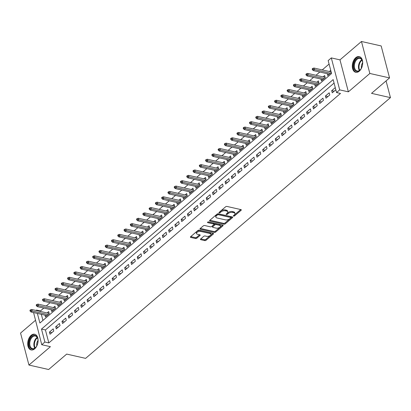 <?xml version="1.0" encoding="UTF-8"?>
<svg xmlns="http://www.w3.org/2000/svg" width="411" height="411" viewBox="0 0 411 411"><rect width="100%" height="100%" fill="white"/><g stroke="black" fill="none" stroke-linecap="round" stroke-linejoin="round"><path stroke-width="0.62" d="M233.576 216.135A0.709 0.354 165.3 0 0 234.553 215.888L241.093 210.293A1.012 0.509 165.3 0 0 241.298 209.862A1.012 0.509 165.3 0 0 240.933 209.595L227.006 206.445A1.012 0.509 165.3 0 0 225.613 206.795L219.073 212.389A0.709 0.354 165.3 0 0 218.929 212.693A0.709 0.354 165.3 0 0 219.186 212.883A0.709 0.354 165.3 0 0 220.157 212.636L221.005 211.912A3.242 1.629 165.3 0 1 225.449 210.786L226.61 211.049A3.242 1.629 165.3 0 1 227.776 211.912A3.242 1.629 165.3 0 1 227.119 213.294L226.271 214.018A0.709 0.354 165.3 0 0 226.127 214.321A0.709 0.354 165.3 0 0 226.384 214.511A0.709 0.354 165.3 0 0 227.355 214.265L228.203 213.54A3.242 1.629 165.3 0 1 232.647 212.415L233.808 212.677A3.242 1.629 165.3 0 1 234.974 213.54A3.242 1.629 165.3 0 1 234.316 214.922L233.469 215.647A0.709 0.354 165.3 0 0 233.325 215.95A0.709 0.354 165.3 0 0 233.576 216.135M233.967 215.22A0.709 0.354 165.3 0 0 234.327 215.025L240.733 209.548M219.572 211.963A0.709 0.354 165.3 0 0 219.931 211.773L220.779 211.049L221.005 211.912M226.769 213.592A0.709 0.354 165.3 0 0 227.129 213.396L227.977 212.672L228.203 213.54M34.668 348.831A8.056 5.014 -77.3 0 0 38.1 340.452A8.056 5.014 -77.3 0 0 34.673 334.235A8.056 5.014 -77.3 0 0 31.128 335.35A8.056 5.014 -77.3 0 0 27.696 343.73A8.056 5.014 -77.3 0 0 31.123 349.946A8.056 5.014 -77.3 0 0 34.668 348.831M359.271 71.19A8.056 5.014 -77.3 0 0 362.702 62.811A8.056 5.014 -77.3 0 0 359.281 56.595A8.056 5.014 -77.3 0 0 355.736 57.71A8.056 5.014 -77.3 0 0 352.299 66.089A8.056 5.014 -77.3 0 0 355.726 72.305A8.056 5.014 -77.3 0 0 359.271 71.19M200.635 239.002A1.012 0.509 165.3 0 0 200.429 239.433A1.012 0.509 165.3 0 0 200.794 239.7L204.704 240.584A1.012 0.509 165.3 0 0 206.091 240.235L213.355 234.018A1.012 0.509 165.3 0 0 213.561 233.587A1.012 0.509 165.3 0 0 213.196 233.32L199.268 230.165A1.012 0.509 165.3 0 0 197.876 230.52L190.612 236.731A1.012 0.509 165.3 0 0 190.406 237.162A1.012 0.509 165.3 0 0 190.771 237.435L195.492 238.503A1.012 0.509 165.3 0 0 196.879 238.149L199.993 235.493A1.012 0.509 165.3 0 0 200.198 235.056A1.012 0.509 165.3 0 0 199.833 234.789L197.491 234.26A2.713 1.361 165.3 0 1 196.515 233.54A2.713 1.361 165.3 0 1 197.835 231.891A2.713 1.361 165.3 0 1 200.784 231.444L209.954 233.515A2.713 1.361 165.3 0 1 210.93 234.239A2.713 1.361 165.3 0 1 209.61 235.888A2.713 1.361 165.3 0 1 206.661 236.335L205.135 235.986A1.012 0.509 165.3 0 0 203.743 236.34L200.635 239.002M334.071 83.079L45.426 329.961L48.827 342.923L44.886 342.034L41.747 344.716L33.574 312.56M389.561 77.92L369.849 73.466L361.464 41.49L381.172 45.945L389.561 77.92L371.529 93.348L390.45 97.628L85.606 358.366L66.685 354.087L48.647 369.51L28.94 365.055L50.419 346.678L41.747 344.716M361.464 41.49L339.979 59.862L348.369 91.838L369.849 73.466M348.369 91.838L339.697 89.875L336.558 92.562L333.157 79.595L41.485 329.072L44.886 342.034M48.827 342.923L340.498 93.451L336.558 92.562M223.851 224.206A1.012 0.509 165.3 0 0 225.238 223.856L232.503 217.64A1.012 0.509 165.3 0 0 232.713 217.208A1.012 0.509 165.3 0 0 232.349 216.941L218.416 213.787A1.012 0.509 165.3 0 0 217.029 214.141L209.759 220.353A1.012 0.509 165.3 0 0 209.553 220.789A1.012 0.509 165.3 0 0 209.918 221.056L223.851 224.206L223.625 223.343A1.012 0.509 165.3 0 0 225.012 222.993L232.143 216.895M222.932 225.829L215.667 232.045A1.012 0.509 165.3 0 1 214.275 232.395L200.347 229.246A1.012 0.509 165.3 0 1 199.982 228.978A1.012 0.509 165.3 0 1 200.188 228.542L203.296 225.886A1.012 0.509 165.3 0 1 204.688 225.531L210.334 226.81A1.012 0.509 165.3 0 0 211.727 226.461L213.787 224.694A1.012 0.509 165.3 0 0 213.992 224.262A1.012 0.509 165.3 0 0 213.628 223.995L207.75 222.664A0.709 0.354 165.3 0 1 207.493 222.474A0.709 0.354 165.3 0 1 207.838 222.043A0.709 0.354 165.3 0 1 208.608 221.925L222.772 225.13A1.012 0.509 165.3 0 1 223.137 225.398A1.012 0.509 165.3 0 1 222.932 225.829L222.747 225.12M35.372 320.4L20.55 333.08L28.94 365.055M44.994 315.145L45.472 316.963L49.238 313.742L48.668 311.584L47.09 312.935M51.267 309.781L51.745 311.595L55.511 308.378L54.94 306.216L53.363 307.567M57.54 304.417L58.018 306.231L61.778 303.015L61.213 300.852L59.636 302.203M63.813 299.049L64.291 300.867L68.051 297.646L67.486 295.488L65.904 296.84M70.086 293.685L70.564 295.504L74.324 292.283L73.759 290.12L72.177 291.476M76.359 288.322L76.836 290.135L80.597 286.919L80.032 284.756L78.45 286.107M82.632 282.953L83.109 284.772L86.87 281.55L86.305 279.393L84.723 280.744M88.904 277.589L89.382 279.408L93.143 276.187L92.578 274.029L90.995 275.38M95.177 272.226L95.65 274.039L99.416 270.823L98.851 268.66L97.268 270.012M101.45 266.862L101.923 268.676L105.689 265.46L105.124 263.297L103.541 264.648M107.723 261.494L108.196 263.312L111.962 260.091L111.396 257.933L109.814 259.284M113.991 256.13L114.469 257.949L118.234 254.728L117.664 252.565L116.087 253.921M120.264 250.767L120.742 252.58L124.507 249.364L123.937 247.201L122.36 248.552M126.537 245.398L127.014 247.217L130.78 243.995L130.21 241.838L128.633 243.189M132.81 240.034L133.287 241.853L137.053 238.632L136.483 236.474L134.906 237.825M139.082 234.671L139.56 236.484L143.326 233.268L142.756 231.105L141.179 232.456M145.355 229.302L145.833 231.121L149.594 227.905L149.029 225.742L147.451 227.093M151.628 223.938L152.106 225.757L155.867 222.536L155.301 220.378L153.719 221.729M157.901 218.575L158.379 220.394L162.14 217.172L161.574 215.01L159.992 216.366M164.174 213.211L164.652 215.025L168.412 211.809L167.847 209.646L166.265 210.997M170.447 207.843L170.925 209.661L174.685 206.44L174.12 204.282L172.538 205.634M176.72 202.479L177.198 204.298L180.958 201.077L180.393 198.919L178.811 200.27M182.993 197.116L183.465 198.929L187.231 195.713L186.666 193.55L185.084 194.901M189.266 191.747L189.738 193.566L193.504 190.35L192.939 188.187L191.356 189.538M195.538 186.383L196.011 188.202L199.777 184.981L199.212 182.823L197.629 184.174M201.811 181.02L202.284 182.838L206.05 179.617L205.485 177.454L203.902 178.811M208.079 175.656L208.557 177.47L212.323 174.254L211.752 172.091L210.175 173.442M214.352 170.288L214.83 172.106L218.595 168.885L218.025 166.727L216.448 168.078M220.625 164.924L221.103 166.743L224.868 163.521L224.298 161.364L222.721 162.715M226.898 159.56L227.375 161.374L231.141 158.158L230.571 155.995L228.994 157.346M233.171 154.192L233.648 156.01L237.409 152.794L236.844 150.632L235.267 151.983M239.443 148.828L239.921 150.647L243.682 147.426L243.117 145.268L241.534 146.619M245.716 143.465L246.194 145.283L249.955 142.062L249.39 139.899L247.807 141.256M251.989 138.101L252.467 139.915L256.228 136.699L255.663 134.536L254.08 135.887M258.262 132.732L258.74 134.551L262.501 131.33L261.935 129.172L260.353 130.523M264.535 127.369L265.013 129.188L268.773 125.966L268.208 123.809L266.626 125.16M270.808 122.005L271.286 123.819L275.046 120.603L274.481 118.44L272.899 119.791M277.081 116.637L277.553 118.455L281.319 115.239L280.754 113.076L279.172 114.428M283.354 111.273L283.826 113.092L287.592 109.871L287.027 107.713L285.445 109.064M289.627 105.91L290.099 107.728L293.865 104.507L293.3 102.344L291.718 103.7M295.894 100.546L296.372 102.36L300.138 99.143L299.568 96.981L297.99 98.332M302.167 95.177L302.645 96.996L306.411 93.775L305.841 91.617L304.263 92.968M308.44 89.814L308.918 91.632L312.684 88.411L312.113 86.253L310.536 87.605M314.713 84.45L315.191 86.264L318.957 83.048L318.386 80.885L316.809 82.236M320.986 79.082L321.464 80.9L325.229 77.684L324.659 75.521L323.082 76.872M335.263 87.615L331.703 90.661L332.268 92.819L335.828 89.778M326 98.183L329.761 94.967L329.196 92.804L325.43 96.025L326 98.183M319.727 103.551L323.488 100.33L322.923 98.172L319.157 101.389L319.727 103.551M313.454 108.915L317.215 105.694L316.65 103.536L312.884 106.752L313.454 108.915M307.181 114.279L310.942 111.062L310.377 108.9L306.611 112.121L307.181 114.279M300.909 119.647L304.669 116.426L304.104 114.263L300.343 117.484L300.909 119.647M294.636 125.011L298.396 121.79L297.831 119.632L294.071 122.848L294.636 125.011M288.363 130.374L292.129 127.158L291.558 124.995L287.798 128.217L288.363 130.374M282.09 135.738L285.856 132.522L285.285 130.359L281.525 133.58L282.09 135.738M275.817 141.107L279.583 137.885L279.012 135.728L275.252 138.944L275.817 141.107M269.544 146.47L273.31 143.249L272.74 141.091L268.979 144.307L269.544 146.47M263.271 151.834L267.037 148.618L266.467 146.455L262.706 149.676L263.271 151.834M256.998 157.202L260.764 153.981L260.199 151.818L256.433 155.039L256.998 157.202M250.725 162.566L254.491 159.345L253.926 157.187L250.16 160.403L250.725 162.566M244.453 167.929L248.218 164.713L247.653 162.55L243.887 165.772L244.453 167.929M238.185 173.293L241.945 170.077L241.38 167.914L237.615 171.135L238.185 173.293M231.912 178.662L235.673 175.44L235.107 173.283L231.342 176.499L231.912 178.662M225.639 184.025L229.4 180.804L228.835 178.646L225.069 181.862L225.639 184.025M219.366 189.389L223.127 186.173L222.562 184.01L218.796 187.231L219.366 189.389M213.093 194.757L216.854 191.536L216.289 189.373L212.523 192.595L213.093 194.757M206.82 200.121L210.581 196.9L210.016 194.742L206.255 197.958L206.82 200.121M200.547 205.485L204.313 202.269L203.743 200.106L199.982 203.327L200.547 205.485M194.275 210.848L198.04 207.632L197.47 205.469L193.709 208.69L194.275 210.848M188.002 216.217L191.767 212.996L191.197 210.838L187.437 214.054L188.002 216.217M181.729 221.58L185.495 218.359L184.924 216.201L181.164 219.417L181.729 221.58M175.456 226.944L179.222 223.728L178.651 221.565L174.891 224.786L175.456 226.944M169.183 232.313L172.949 229.091L172.384 226.929L168.618 230.15L169.183 232.313M162.91 237.676L166.676 234.455L166.111 232.297L162.345 235.513L162.91 237.676M156.637 243.04L160.403 239.824L159.838 237.661L156.072 240.882L156.637 243.04M150.369 248.403L154.13 245.187L153.565 243.024L149.799 246.246L150.369 248.403M144.097 253.772L147.857 250.551L147.292 248.393L143.526 251.609L144.097 253.772M137.824 259.136L141.584 255.914L141.019 253.757L137.253 256.973L137.824 259.136M131.551 264.499L135.311 261.283L134.746 259.12L130.981 262.341L131.551 264.499M125.278 269.868L129.039 266.647L128.473 264.484L124.708 267.705L125.278 269.868M119.005 275.231L122.766 272.01L122.201 269.852L118.44 273.068L119.005 275.231M112.732 280.595L116.493 277.379L115.928 275.216L112.167 278.437L112.732 280.595M106.459 285.958L110.225 282.742L109.655 280.579L105.894 283.801L106.459 285.958M100.186 291.327L103.952 288.106L103.382 285.948L99.621 289.164L100.186 291.327M93.914 296.691L97.679 293.469L97.109 291.312L93.348 294.528L93.914 296.691M87.641 302.054L91.406 298.838L90.836 296.675L87.075 299.896L87.641 302.054M81.368 307.423L85.134 304.202L84.568 302.039L80.803 305.26L81.368 307.423M75.095 312.786L78.861 309.565L78.296 307.407L74.53 310.624L75.095 312.786M68.822 318.15L72.588 314.934L72.023 312.771L68.257 315.992L68.822 318.15M62.549 323.514L66.315 320.297L65.75 318.135L61.984 321.356L62.549 323.514M56.281 328.882L60.042 325.661L59.477 323.503L55.711 326.719L56.281 328.882M53.204 328.867L49.438 332.083L50.008 334.246L53.769 331.025L53.204 328.867M329.083 64.065L322.26 69.906M319.779 72.028L315.987 75.27M313.506 77.391L309.714 80.633M307.233 82.755L303.441 85.997M300.96 88.124L297.168 91.365M294.687 93.487L290.896 96.729M288.414 98.851L284.623 102.092M282.141 104.219L278.35 107.461M275.868 109.583L272.077 112.825M269.595 114.946L265.804 118.188M263.323 120.31L259.536 123.552M257.05 125.679L253.263 128.92M250.777 131.042L246.99 134.284M244.509 136.406L240.718 139.648M238.236 141.774L234.445 145.016M231.963 147.138L228.172 150.38M225.69 152.502L221.899 155.743M219.417 157.865L215.626 161.107M213.145 163.234L209.353 166.476M206.872 168.597L203.08 171.839M200.599 173.961L196.807 177.203M194.326 179.33L190.534 182.571M188.053 184.693L184.262 187.935M181.78 190.057L177.989 193.298M175.507 195.42L171.721 198.662M169.234 200.789L165.448 204.031M162.962 206.152L159.175 209.394M156.694 211.516L152.902 214.758M150.421 216.885L146.629 220.126M144.148 222.248L140.357 225.49M137.875 227.612L134.084 230.854M131.602 232.975L127.811 236.217M125.329 238.344L121.538 241.586M119.056 243.708L115.265 246.949M112.784 249.071L108.992 252.313M106.511 254.44L102.719 257.682M100.238 259.803L96.446 263.045M93.965 265.167L90.173 268.409M87.692 270.53L83.901 273.772M81.419 275.899L77.633 279.141M75.146 281.263L71.36 284.504M68.878 286.626L65.087 289.868M62.606 291.995L58.814 295.237M56.333 297.358L52.541 300.6M50.06 302.722L46.268 305.964M43.787 308.086L40.437 310.952L40.571 311.461M41.321 314.312L42.924 320.431M330.727 70.332L329.355 71.509M327.259 73.718L327.737 75.537L331.292 72.495M390.45 97.628L386.068 80.91M36.055 310.439L36.497 310.058L36.63 310.567M40.437 310.952L36.497 310.058M37.38 313.423L39.898 323.02L331.569 73.548L328.168 60.587L331.307 57.905L339.697 89.875M339.979 59.862L331.307 57.905M45.426 329.961L41.485 329.072M331.703 90.661L334.148 91.211M325.43 96.025L327.875 96.58M319.157 101.389L321.602 101.943M312.884 106.752L315.329 107.307M306.611 112.121L309.062 112.671M300.343 117.484L302.789 118.039M294.071 122.848L296.516 123.403M287.798 128.217L290.243 128.766M281.525 133.58L283.97 134.135M275.252 138.944L277.697 139.499M268.979 144.307L271.424 144.862M262.706 149.676L265.152 150.226M256.433 155.039L258.879 155.594M250.16 160.403L252.606 160.958M243.887 165.772L246.333 166.321M237.615 171.135L240.06 171.69M231.342 176.499L233.787 177.054M225.069 181.862L227.514 182.417M218.796 187.231L221.246 187.781M212.523 192.595L214.974 193.149M206.255 197.958L208.701 198.513M199.982 203.327L202.428 203.877M193.709 208.69L196.155 209.245M187.437 214.054L189.882 214.609M181.164 219.417L183.609 219.972M174.891 224.786L177.336 225.336M168.618 230.15L171.063 230.705M162.345 235.513L164.79 236.068M156.072 240.882L158.518 241.432M149.799 246.246L152.245 246.8M143.526 251.609L145.972 252.164M137.253 256.973L139.699 257.527M130.981 262.341L133.431 262.891M124.708 267.705L127.158 268.26M118.44 273.068L120.885 273.623M112.167 278.437L114.612 278.987M105.894 283.801L108.34 284.355M99.621 289.164L102.067 289.719M93.348 294.528L95.794 295.083M87.075 299.896L89.521 300.446M80.803 305.26L83.248 305.815M74.53 310.624L76.975 311.178M68.257 315.992L70.702 316.542M61.984 321.356L64.429 321.911M55.711 326.719L58.157 327.274M49.438 332.083L51.884 332.638M234.974 213.54L234.748 212.672A3.242 1.629 165.3 0 0 233.582 211.814L233.808 212.677M227.977 212.672A3.242 1.629 165.3 0 1 232.421 211.547L233.582 211.814M227.776 211.912L227.55 211.049A3.242 1.629 165.3 0 0 226.384 210.185L226.61 211.049M220.779 211.049A3.242 1.629 165.3 0 1 225.223 209.923L226.384 210.185M209.898 220.239L223.625 223.343M230.746 217.974A0.709 0.354 165.3 0 0 230.89 217.671A0.709 0.354 165.3 0 0 230.633 217.486L218.405 214.717A0.709 0.354 165.3 0 0 217.434 214.963L216.54 215.729A3.242 1.629 165.3 0 0 215.878 217.111A3.242 1.629 165.3 0 0 217.044 217.974L225.403 219.864A3.242 1.629 165.3 0 0 229.852 218.739L230.746 217.974M230.89 217.671L230.663 216.808A0.709 0.354 165.3 0 0 230.407 216.623L230.633 217.486M215.878 217.111L215.652 216.248A3.242 1.629 165.3 0 1 216.314 214.866L217.208 214.1A0.709 0.354 165.3 0 1 218.179 213.854L230.407 216.623M222.567 225.084L215.436 231.182L215.667 232.045M200.321 228.429L214.049 231.532A1.012 0.509 165.3 0 0 215.436 231.182M213.992 224.262L213.766 223.399A1.012 0.509 165.3 0 0 213.401 223.127L208.136 221.94M216.196 228.136A2.713 1.361 165.3 0 0 219.145 227.689A2.713 1.361 165.3 0 0 220.466 226.04A2.713 1.361 165.3 0 0 219.489 225.32L216.263 224.586A1.012 0.509 165.3 0 0 214.871 224.94L212.811 226.702A1.012 0.509 165.3 0 0 212.6 227.134A1.012 0.509 165.3 0 0 212.965 227.406L216.196 228.136M220.466 226.04L220.239 225.177A2.713 1.361 165.3 0 0 219.263 224.452L219.489 225.32M212.6 227.134L212.374 226.271A1.012 0.509 165.3 0 1 212.579 225.839L214.645 224.077A1.012 0.509 165.3 0 1 216.032 223.723L219.263 224.452M210.93 234.239L210.704 233.371A2.713 1.361 165.3 0 0 209.728 232.652L209.954 233.515M196.515 233.54L196.288 232.677A2.713 1.361 165.3 0 1 197.609 231.023A2.713 1.361 165.3 0 1 200.558 230.576L209.728 232.652M190.75 236.618L195.266 237.635A1.012 0.509 165.3 0 0 196.653 237.286L199.628 234.743M200.774 238.883L204.473 239.721A1.012 0.509 165.3 0 0 205.865 239.366L212.996 233.273M312.817 68.365L312.19 68.904L312.422 69.767L313.048 69.228L312.817 68.365L314.004 68.036L314.415 69.593L313.285 70.558L329.314 74.186M313.048 69.228L330.444 73.22M314.004 68.036L331.143 71.915M313.285 70.558L312.422 69.767M356.604 58.763A6.972 4.336 102.7 0 1 362.43 61.229A6.972 4.336 102.7 0 1 360.565 69.48A6.972 4.336 102.7 0 1 359.661 70.425A6.972 4.336 102.7 0 1 353.897 68.216A6.972 4.336 102.7 0 1 356.604 58.763M362.466 61.403A6.453 4.018 -77.3 0 0 359.949 58.388A6.453 4.018 -77.3 0 0 357.108 59.282A6.453 4.018 -77.3 0 0 354.359 65.996A6.453 4.018 -77.3 0 0 357.102 70.98A6.453 4.018 -77.3 0 0 359.944 70.086A6.453 4.018 -77.3 0 0 360.673 69.336M359.825 56.769A8.004 4.983 -77.3 0 0 356.373 57.894A8.004 4.983 -77.3 0 0 352.962 66.161A8.004 4.983 -77.3 0 0 356.296 72.382M362.63 62.832A4.598 2.862 -77.3 0 0 361.433 68.118M36.43 336.183A6.972 4.336 102.7 0 1 37.827 338.87A6.972 4.336 102.7 0 1 35.963 347.12A6.972 4.336 102.7 0 1 30.63 348.287A6.972 4.336 102.7 0 1 30.085 338.993A6.972 4.336 102.7 0 1 36.43 336.183M37.863 339.044A6.453 4.018 -77.3 0 0 36.61 336.717A6.453 4.018 -77.3 0 0 35.346 336.028A6.453 4.018 -77.3 0 0 30.316 340.349A6.453 4.018 -77.3 0 0 31.236 347.927A6.453 4.018 -77.3 0 0 32.5 348.62A6.453 4.018 -77.3 0 0 36.07 346.976M35.223 334.41A8.004 4.983 -77.3 0 0 29.037 339.84A8.004 4.983 -77.3 0 0 30.198 349.186A8.004 4.983 -77.3 0 0 31.693 350.023M38.028 340.467A4.598 2.862 -77.3 0 0 36.831 345.759M306.549 73.728L305.918 74.268L306.149 75.131L306.776 74.597L306.549 73.728L307.731 73.399L308.142 74.956L307.012 75.922L323.046 79.549M306.776 74.597L324.171 78.583M307.731 73.399L325.137 77.34M307.012 75.922L306.149 75.131M300.277 79.097L299.65 79.631L299.876 80.494L300.503 79.96L300.277 79.097L301.458 78.768L301.869 80.325L300.739 81.291L316.773 84.913M300.503 79.96L317.898 83.947M301.458 78.768L318.864 82.703M300.739 81.291L299.876 80.494M294.004 84.461L293.377 84.995L293.603 85.863L294.23 85.324L294.004 84.461L295.185 84.132L295.596 85.688L294.466 86.654L310.5 90.281M294.23 85.324L311.625 89.315M295.185 84.132L312.591 88.067M294.466 86.654L293.603 85.863M287.731 89.824L287.104 90.363L287.33 91.227L287.957 90.687L287.731 89.824L288.912 89.495L289.323 91.052L288.193 92.018L304.227 95.645M287.957 90.687L305.358 94.679M288.912 89.495L306.318 93.436M288.193 92.018L287.33 91.227M281.458 95.193L280.831 95.727L281.057 96.59L281.684 96.056L281.458 95.193L282.645 94.864L283.051 96.415L281.92 97.381L297.954 101.008M281.684 96.056L299.085 100.043M282.645 94.864L300.045 98.799M281.92 97.381L281.057 96.59M275.185 100.556L274.558 101.091L274.784 101.954L275.411 101.419L275.185 100.556L276.372 100.227L276.778 101.784L275.647 102.75L291.682 106.372M275.411 101.419L292.812 105.406M276.372 100.227L293.773 104.163M275.647 102.75L274.784 101.954M268.912 105.92L268.285 106.459L268.511 107.322L269.138 106.783L268.912 105.92L270.099 105.591L270.505 107.148L269.375 108.114L285.409 111.741M269.138 106.783L286.539 110.775M270.099 105.591L287.5 109.526M269.375 108.114L268.511 107.322M262.639 111.283L262.013 111.823L262.239 112.686L262.865 112.152L262.639 111.283L263.826 110.955L264.232 112.511L263.102 113.477L279.136 117.104M262.865 112.152L280.266 116.138M263.826 110.955L281.227 114.895M263.102 113.477L262.239 112.686M256.366 116.652L255.74 117.186L255.966 118.049L256.592 117.515L256.366 116.652L257.553 116.323L257.959 117.88L256.829 118.846L272.863 122.468M256.592 117.515L273.993 121.502M257.553 116.323L274.959 120.259M256.829 118.846L255.966 118.049M250.094 122.016L249.467 122.55L249.693 123.418L250.32 122.879L250.094 122.016L251.28 121.687L251.686 123.243L250.561 124.209L266.59 127.836M250.32 122.879L267.72 126.871M251.28 121.687L268.686 125.622M250.561 124.209L249.693 123.418M243.821 127.379L243.194 127.919L243.42 128.782L244.047 128.242L243.821 127.379L245.007 127.05L245.413 128.607L244.288 129.573L260.317 133.2M244.047 128.242L261.447 132.234M245.007 127.05L262.413 130.991M244.288 129.573L243.42 128.782M237.548 132.748L236.921 133.282L237.147 134.145L237.774 133.611L237.548 132.748L238.734 132.419L239.14 133.971L238.015 134.936L254.044 138.564M237.774 133.611L255.174 137.598M238.734 132.419L256.14 136.354M238.015 134.936L237.147 134.145M231.275 138.111L230.648 138.646L230.874 139.509L231.506 138.975L231.275 138.111L232.462 137.783L232.873 139.339L231.742 140.305L247.771 143.927M231.506 138.975L248.902 142.961M232.462 137.783L249.867 141.718M231.742 140.305L230.874 139.509M225.002 143.475L224.375 144.014L224.606 144.877L225.233 144.338L225.002 143.475L226.189 143.146L226.6 144.703L225.469 145.669L241.498 149.296M225.233 144.338L242.629 148.33M226.189 143.146L243.595 147.081M225.469 145.669L224.606 144.877M218.734 148.839L218.102 149.378L218.333 150.241L218.96 149.707L218.734 148.839L219.916 148.51L220.327 150.066L219.197 151.032L235.231 154.659M218.96 149.707L236.356 153.693M219.916 148.51L237.322 152.45M219.197 151.032L218.333 150.241M212.461 154.207L211.835 154.742L212.061 155.605L212.687 155.07L212.461 154.207L213.643 153.878L214.054 155.435L212.924 156.401L228.958 160.023M212.687 155.07L230.083 159.057M213.643 153.878L231.049 157.814M212.924 156.401L212.061 155.605M206.188 159.571L205.562 160.105L205.788 160.973L206.414 160.434L206.188 159.571L207.37 159.242L207.781 160.799L206.651 161.764L222.685 165.392M206.414 160.434L223.81 164.426M207.37 159.242L224.776 163.177M206.651 161.764L205.788 160.973M199.916 164.934L199.289 165.474L199.515 166.337L200.142 165.803L199.916 164.934L201.097 164.606L201.508 166.162L200.378 167.128L216.412 170.755M200.142 165.803L217.542 169.789M201.097 164.606L218.503 168.546M200.378 167.128L199.515 166.337M193.643 170.303L193.016 170.837L193.242 171.7L193.869 171.166L193.643 170.303L194.829 169.974L195.235 171.526L194.105 172.492L210.139 176.119M193.869 171.166L211.269 175.153M194.829 169.974L212.23 173.91M194.105 172.492L193.242 171.7M187.37 175.667L186.743 176.201L186.969 177.069L187.596 176.53L187.37 175.667L188.557 175.338L188.962 176.894L187.832 177.86L203.866 181.482M187.596 176.53L204.997 180.521M188.557 175.338L205.957 179.273M187.832 177.86L186.969 177.069M181.097 181.03L180.47 181.57L180.696 182.433L181.323 181.893L181.097 181.03L182.284 180.701L182.69 182.258L181.559 183.224L197.593 186.851M181.323 181.893L198.724 185.885M182.284 180.701L199.684 184.637M181.559 183.224L180.696 182.433M174.824 186.394L174.197 186.933L174.423 187.796L175.05 187.262L174.824 186.394L176.011 186.065L176.417 187.621L175.286 188.587L191.321 192.214M175.05 187.262L192.451 191.249M176.011 186.065L193.411 190.005M175.286 188.587L174.423 187.796M168.551 191.762L167.924 192.297L168.15 193.16L168.777 192.625L168.551 191.762L169.738 191.434L170.144 192.99L169.013 193.956L185.048 197.578M168.777 192.625L186.178 196.612M169.738 191.434L187.144 195.369M169.013 193.956L168.15 193.16M162.278 197.126L161.651 197.66L161.877 198.528L162.504 197.989L162.278 197.126L163.465 196.797L163.871 198.354L162.746 199.32L178.775 202.947M162.504 197.989L179.905 201.981M163.465 196.797L180.871 200.732M162.746 199.32L161.877 198.528M156.005 202.489L155.379 203.029L155.605 203.892L156.231 203.358L156.005 202.489L157.192 202.161L157.598 203.717L156.473 204.683L172.502 208.31M156.231 203.358L173.632 207.344M157.192 202.161L174.598 206.101M156.473 204.683L155.605 203.892M149.732 207.858L149.106 208.392L149.332 209.256L149.958 208.721L149.732 207.858L150.919 207.529L151.325 209.081L150.2 210.047L166.229 213.674M149.958 208.721L167.359 212.708M150.919 207.529L168.325 211.465M150.2 210.047L149.332 209.256M143.46 213.222L142.833 213.756L143.059 214.624L143.691 214.085L143.46 213.222L144.646 212.893L145.057 214.45L143.927 215.415L159.956 219.037M143.691 214.085L161.086 218.077M144.646 212.893L162.052 216.828M143.927 215.415L143.059 214.624M137.187 218.585L136.56 219.125L136.786 219.988L137.418 219.448L137.187 218.585L138.373 218.256L138.784 219.813L137.654 220.779L153.683 224.406M137.418 219.448L154.813 223.44M138.373 218.256L155.779 222.192M137.654 220.779L136.786 219.988M130.919 223.949L130.287 224.488L130.518 225.351L131.145 224.817L130.919 223.949L132.101 223.625L132.512 225.177L131.381 226.142L147.415 229.77M131.145 224.817L148.541 228.804M132.101 223.625L149.506 227.56M131.381 226.142L130.518 225.351M124.646 229.317L124.019 229.852L124.245 230.715L124.872 230.181L124.646 229.317L125.828 228.989L126.239 230.545L125.108 231.511L141.143 235.133M124.872 230.181L142.268 234.167M125.828 228.989L143.234 232.924M125.108 231.511L124.245 230.715M118.373 234.681L117.746 235.215L117.972 236.084L118.599 235.544L118.373 234.681L119.555 234.352L119.966 235.909L118.836 236.875L134.87 240.502M118.599 235.544L135.995 239.536M119.555 234.352L136.961 238.288M118.836 236.875L117.972 236.084M112.1 240.045L111.473 240.584L111.7 241.447L112.326 240.913L112.1 240.045L113.282 239.716L113.693 241.272L112.563 242.238L128.597 245.865M112.326 240.913L129.722 244.899M113.282 239.716L130.688 243.656M112.563 242.238L111.7 241.447M105.827 245.413L105.201 245.948L105.427 246.811L106.053 246.276L105.827 245.413L107.014 245.084L107.42 246.636L106.29 247.602L122.324 251.229M106.053 246.276L123.454 250.263M107.014 245.084L124.415 249.02M106.29 247.602L105.427 246.811M99.554 250.777L98.928 251.311L99.154 252.179L99.781 251.64L99.554 250.777L100.741 250.448L101.147 252.005L100.017 252.971L116.051 256.592M99.781 251.64L117.181 255.632M100.741 250.448L118.142 254.383M100.017 252.971L99.154 252.179M93.282 256.14L92.655 256.68L92.881 257.543L93.508 257.003L93.282 256.14L94.468 255.812L94.874 257.368L93.744 258.334L109.778 261.961M93.508 257.003L110.908 260.995M94.468 255.812L111.869 259.747M93.744 258.334L92.881 257.543M87.009 261.504L86.382 262.043L86.608 262.906L87.235 262.372L87.009 261.504L88.195 261.18L88.601 262.732L87.471 263.698L103.505 267.325M87.235 262.372L104.635 266.359M88.195 261.18L105.596 265.116M87.471 263.698L86.608 262.906M80.736 266.873L80.109 267.407L80.335 268.27L80.962 267.736L80.736 266.873L81.923 266.544L82.328 268.1L81.198 269.066L97.232 272.688M80.962 267.736L98.363 271.722M81.923 266.544L99.323 270.479M81.198 269.066L80.335 268.27M74.463 272.236L73.836 272.77L74.062 273.639L74.689 273.099L74.463 272.236L75.65 271.907L76.056 273.464L74.93 274.43L90.959 278.057M74.689 273.099L92.09 277.091M75.65 271.907L93.056 275.843M74.93 274.43L74.062 273.639M68.19 277.6L67.563 278.139L67.789 279.002L68.416 278.468L68.19 277.6L69.377 277.271L69.783 278.828L68.658 279.793L84.687 283.42M68.416 278.468L85.817 282.455M69.377 277.271L86.783 281.211M68.658 279.793L67.789 279.002M61.917 282.968L61.29 283.503L61.516 284.366L62.143 283.831L61.917 282.968L63.104 282.64L63.51 284.191L62.385 285.157L78.414 288.784M62.143 283.831L79.544 287.818M63.104 282.64L80.51 286.575M62.385 285.157L61.516 284.366M55.644 288.332L55.017 288.866L55.244 289.734L55.875 289.195L55.644 288.332L56.831 288.003L57.242 289.56L56.112 290.526L72.141 294.148M55.875 289.195L73.271 293.187M56.831 288.003L74.237 291.938M56.112 290.526L55.244 289.734M49.371 293.695L48.745 294.235L48.971 295.098L49.603 294.559L49.371 293.695L50.558 293.367L50.969 294.923L49.839 295.889L65.868 299.516M49.603 294.559L66.998 298.55M50.558 293.367L67.964 297.302M49.839 295.889L48.971 295.098M43.104 299.059L42.472 299.598L42.703 300.462L43.33 299.927L43.104 299.059L44.285 298.735L44.696 300.287L43.566 301.253L59.6 304.88M43.33 299.927L60.725 303.914M44.285 298.735L61.691 302.671M43.566 301.253L42.703 300.462M36.831 304.428L36.199 304.962L36.43 305.825L37.057 305.291L36.831 304.428L38.012 304.099L38.423 305.656L37.293 306.621L53.327 310.243M37.057 305.291L54.452 309.278M38.012 304.099L55.418 308.034M37.293 306.621L36.43 305.825M30.558 309.791L29.931 310.326L30.157 311.194L30.784 310.654L30.558 309.791L31.739 309.462L32.15 311.019L31.02 311.985L47.054 315.612M30.784 310.654L48.179 314.646M31.739 309.462L49.145 313.398M31.02 311.985L30.157 311.194M234.327 215.025L234.553 215.888M219.931 211.773L220.157 212.636M227.129 213.396L227.355 214.265M232.421 211.547L232.647 212.415M225.223 209.923L225.449 210.786M240.908 209.589L241.093 210.293M209.738 220.373L209.918 221.056M232.318 216.936L232.503 217.64M225.012 222.993L225.238 223.856M218.179 213.854L218.405 214.717M217.208 214.1L217.434 214.963M216.314 214.866L216.54 215.729M214.049 231.532L214.275 232.395M200.167 228.562L200.347 229.246M213.401 223.127L213.628 223.995M207.622 222.187L207.75 222.664M216.032 223.723L216.263 224.586M214.645 224.077L214.871 224.94M212.579 225.839L212.811 226.702M200.558 230.576L200.784 231.444M199.808 234.784L199.993 235.493M196.653 237.286L196.879 238.149M195.266 237.635L195.492 238.503M190.591 236.751L190.771 237.435M213.17 233.309L213.355 234.018M205.865 239.366L206.091 240.235M204.473 239.721L204.704 240.584M200.614 239.017L200.794 239.7M359.368 70.507A6.453 4.018 102.7 0 1 361.218 60.212A6.453 4.018 102.7 0 1 361.793 59.785M362.024 60.191A6.242 3.884 -77.3 0 0 361.654 60.479A6.242 3.884 -77.3 0 0 359.748 70.245M34.765 348.148A6.453 4.018 102.7 0 1 37.19 337.426M37.422 337.832A6.242 3.884 -77.3 0 0 35.146 347.881"/></g></svg>

